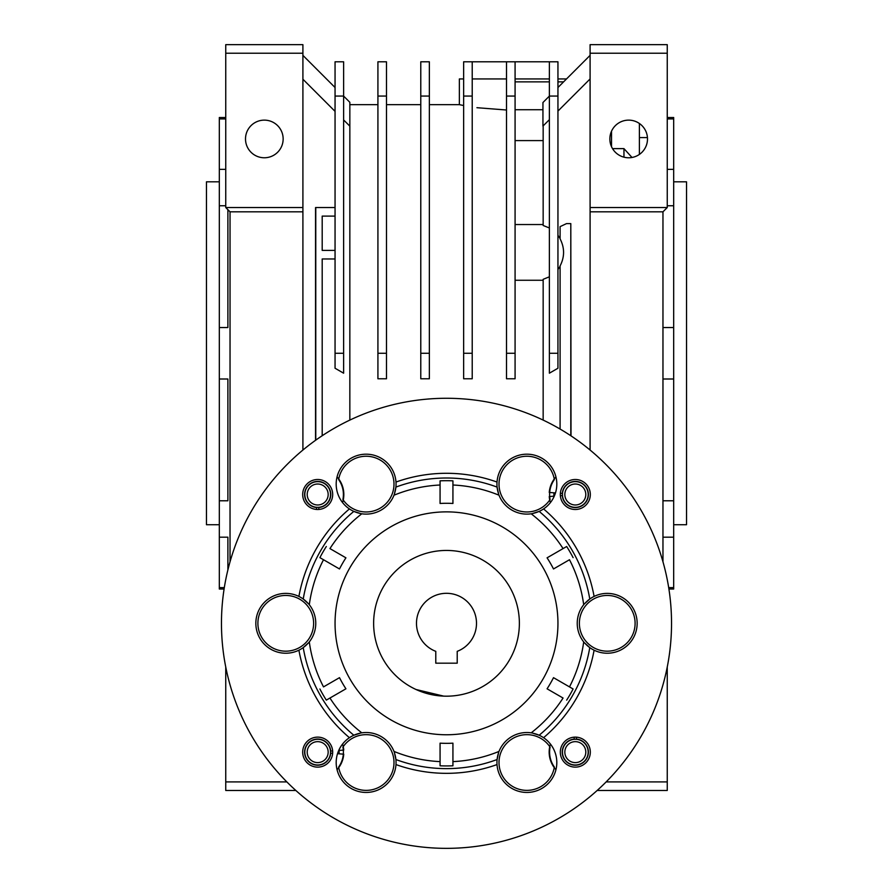 <?xml version="1.0" encoding="UTF-8"?>
<svg xmlns="http://www.w3.org/2000/svg" width="893" height="893" viewBox="0 0 893 893"><rect width="100%" height="100%" fill="white"/><g stroke="black" fill="none" stroke-linecap="round" stroke-linejoin="round"><path stroke-width="1.34" d="M415.424 689.229L416.093 689.541M628.672 120.131A18.82 18.82 0 0 1 647.492 138.951A18.82 18.82 0 0 1 628.672 157.771A18.82 18.82 0 0 1 609.852 138.951A18.82 18.82 0 0 1 628.672 120.131M264.328 120.131A18.82 18.82 0 0 1 283.148 138.951A18.82 18.82 0 0 1 264.328 157.771A18.82 18.82 0 0 1 245.508 138.951A18.82 18.82 0 0 1 264.328 120.131M639.388 137.589L647.436 137.589M224.31 587.616L219.321 587.616L219.321 589.023L224.087 589.023M227.894 209.676L227.894 327.541L219.321 327.541L219.321 379L227.894 379L227.894 500.783L219.321 500.783L219.321 587.616M227.894 537.173L227.894 569.901L227.894 537.173L219.321 537.173M225.75 118.925L219.321 118.925L219.321 117.519L225.75 117.519M668.913 589.023L673.679 589.023L673.679 587.616L668.69 587.616M673.679 587.616L673.679 500.783L662.963 500.783M219.321 524.727L206.462 524.727L206.462 181.815L219.321 181.815M673.679 181.815L686.538 181.815L686.538 524.727L673.679 524.727M662.963 537.173L673.679 537.173M225.75 169.369L219.321 169.369L219.321 205.758L225.75 205.758M443.687 696.127L416.038 689.508M549.374 96.087L542.944 102.516L542.944 126.092L549.374 119.662M570.806 435.728L570.806 223.607L566.519 223.607L560.09 226.643L560.09 238.855C564.722 247.874 564.722 256.905 560.09 265.924L560.09 429.053M549.374 227.972L543.156 225.482L543.156 125.88M549.374 96.064L557.946 96.064L557.946 61.796L549.374 61.796L549.374 373.196L557.946 368.24L557.946 353.271L549.374 353.271M557.946 96.064L557.946 353.271M560.09 238.476L557.946 235.283M557.946 269.496L560.09 266.304M543.156 420.09L543.156 279.308L549.374 276.808M543.156 280.257L515.082 280.257M515.082 224.534L543.156 224.534M515.082 140.592L543.156 140.592M472.218 61.796L472.218 96.064L463.646 96.064L463.646 61.796L515.082 61.796L515.082 96.064L506.51 96.064L506.51 378.777L515.082 378.777L515.082 353.271L506.51 353.271M506.51 61.796L506.51 96.064M515.082 96.064L515.082 353.271M429.354 96.064L420.782 96.064L420.782 61.796L429.354 61.796L429.354 378.777L420.782 378.777L420.782 353.271L429.354 353.271M420.782 96.064L420.782 353.271M472.218 96.064L472.218 353.271L463.646 353.271L463.646 378.777L472.218 378.777L472.218 353.271M463.646 96.064L463.646 353.271M386.49 96.064L377.918 96.064L377.918 61.796L386.49 61.796L386.49 378.777L377.918 378.777L377.918 353.271L386.49 353.271M377.918 96.064L377.918 353.271M343.626 96.064L335.054 96.064L335.054 61.796L343.626 61.796L343.626 373.196L335.054 368.24L335.054 353.271L343.626 353.271M335.054 96.064L335.054 353.271M322.194 216.106L335.054 216.106L322.194 216.106L322.194 250.397L335.054 250.397L322.194 250.397M549.374 78.941L515.082 78.941M506.51 78.941L472.218 78.941M463.646 78.941L459.359 78.941L459.359 104.66L463.646 105.508L459.359 104.66L429.354 104.66M566.519 78.941L557.946 78.941M571.018 435.873L570.806 223.607M557.946 111.089L590.094 78.941M343.626 119.941L349.844 126.159L349.844 102.304L343.626 96.087M322.194 258.97L335.054 258.97L322.194 258.97L322.194 435.728M506.51 110.006L476.929 107.696M335.054 207.533L315.553 207.533L315.553 440.305M315.765 207.533L315.765 440.149M302.906 79.22L335.054 111.368M590.094 55.366L557.946 87.514M349.844 420.09L349.844 126.159M335.054 87.514L302.906 55.366M662.963 561.797L662.963 211.82L667.25 207.533L590.094 207.533L590.094 44.65L667.25 44.65L667.25 53.223L590.094 53.223M662.963 211.82L590.094 211.82L590.094 207.533M590.094 211.82L590.094 450.05M302.906 450.05L302.906 44.65L225.75 44.65L225.75 53.223L302.906 53.223M302.906 211.82L230.037 211.82L225.75 207.533L302.906 207.533M606.146 781.911L667.25 781.911L667.25 790.484L597.149 790.484M667.25 781.911L667.25 667.026M667.25 207.533L667.25 53.223M286.854 781.911L225.75 781.911L225.75 790.484L295.851 790.484M225.75 781.911L225.75 667.026M225.75 207.533L225.75 53.223M230.037 211.82L230.037 561.797M612.531 148.629L623.961 148.629L623.961 157.168M611.526 131.193L611.526 146.709M623.961 148.629L632.01 157.469M639.388 154.422L639.388 123.48M219.321 118.925L219.321 169.369M219.321 205.758L219.321 327.541M219.321 379L219.321 500.783M673.679 500.783L673.679 327.541L662.963 327.541M662.963 379L673.679 379M673.679 327.541L673.679 169.369L667.25 169.369M667.25 205.758L673.679 205.758M673.679 169.369L673.679 117.519L667.25 117.519M667.25 118.925L673.679 118.925M515.082 61.796L549.374 61.796M519.369 623.314A72.869 72.869 0 0 1 446.5 696.183A72.869 72.869 0 0 1 373.631 623.314A72.869 72.869 0 0 1 446.5 550.445A72.869 72.869 0 0 1 519.369 623.314M476.505 623.314A30.005 30.005 0 0 0 446.5 593.309A30.005 30.005 0 0 0 435.784 651.343L435.784 663.175L457.216 663.175L457.216 651.343A30.005 30.005 0 0 0 476.505 623.314M332.642 753.301L330.723 753.156A13.071 13.071 0 0 1 310.853 763.281A13.071 13.071 0 0 1 310.853 740.978A13.071 13.071 0 0 1 330.723 751.102L332.642 750.957M337.543 753.692L343.749 754.183A26.143 26.143 0 0 1 337.074 769.666M342.566 744.081A26.143 26.143 0 0 1 343.749 750.075L338.748 750.477M590.318 752.129A15.002 15.002 0 0 0 575.315 737.127A15.002 15.002 0 0 0 560.313 752.129A15.002 15.002 0 0 0 575.315 767.132A15.002 15.002 0 0 0 590.318 752.129M590.318 494.499A15.002 15.002 0 0 0 575.315 479.496A15.002 15.002 0 0 0 560.313 494.499A15.002 15.002 0 0 0 575.315 509.501A15.002 15.002 0 0 0 590.318 494.499M332.687 494.499A15.002 15.002 0 0 0 317.685 479.496A15.002 15.002 0 0 0 302.682 494.499A15.002 15.002 0 0 0 317.685 509.501A15.002 15.002 0 0 0 332.687 494.499M332.687 752.129A15.002 15.002 0 0 0 317.685 737.127A15.002 15.002 0 0 0 302.682 752.129A15.002 15.002 0 0 0 317.685 767.132A15.002 15.002 0 0 0 332.687 752.129M671.536 623.314A225.036 225.036 0 0 1 446.5 848.35A225.036 225.036 0 0 1 221.464 623.314A225.036 225.036 0 0 1 446.5 398.278A225.036 225.036 0 0 1 671.536 623.314M498.551 752.609L498.439 752.944A139.643 139.643 0 0 0 498.54 752.899A29.916 29.916 0 0 0 497.1 759.53A145.313 145.313 0 0 1 395.9 759.53A29.916 29.916 0 0 0 394.46 752.899L395.9 759.53A29.916 29.916 0 0 1 395.979 764.575A150.024 150.024 0 0 0 497.021 764.575A29.916 29.916 0 0 0 527.897 792.426A29.916 29.916 0 0 0 543.58 737.696A150.024 150.024 0 0 0 594.102 650.193A29.916 29.916 0 0 1 589.771 647.604A145.313 145.313 0 0 1 539.16 735.24A29.916 29.916 0 0 0 532.708 733.175L539.16 735.24A29.916 29.916 0 0 1 543.58 737.696M349.42 737.696A29.916 29.916 0 0 1 353.84 735.24A145.313 145.313 0 0 1 303.229 647.604A29.916 29.916 0 0 0 308.252 643.038L303.229 647.604A29.916 29.916 0 0 1 298.898 650.193A150.024 150.024 0 0 0 349.42 737.696A29.916 29.916 0 0 0 365.103 792.426A29.916 29.916 0 0 0 395.979 764.575M298.898 596.435A29.916 29.916 0 0 1 303.229 599.024A145.313 145.313 0 0 1 353.84 511.388A29.916 29.916 0 0 0 360.292 513.453L353.84 511.388A29.916 29.916 0 0 1 349.42 508.932A150.024 150.024 0 0 0 298.898 596.435A29.916 29.916 0 0 0 255.844 623.314A29.916 29.916 0 0 0 298.898 650.193M395.979 482.053A29.916 29.916 0 0 1 395.9 487.098A145.313 145.313 0 0 1 497.1 487.098A29.916 29.916 0 0 0 498.54 493.729L497.1 487.098A29.916 29.916 0 0 1 497.021 482.053A150.024 150.024 0 0 0 395.979 482.053A29.916 29.916 0 0 0 365.103 454.202A29.916 29.916 0 0 0 349.42 508.932M543.58 508.932A29.916 29.916 0 0 1 539.16 511.388A145.313 145.313 0 0 1 589.771 599.024A29.916 29.916 0 0 1 594.102 596.435A150.024 150.024 0 0 0 543.58 508.932A29.916 29.916 0 0 0 527.897 454.202A29.916 29.916 0 0 0 497.021 482.053M497.021 764.575A29.916 29.916 0 0 1 497.1 759.53L498.54 752.899M343.403 494.499A25.718 25.718 0 0 1 342.912 499.511A27.862 27.862 0 0 0 387.238 502.29A27.862 27.862 0 0 0 377.929 458.868A27.862 27.862 0 0 0 338.637 479.586A25.718 25.718 0 0 1 343.403 494.499M343.403 752.129A25.718 25.718 0 0 1 338.637 767.042A27.862 27.862 0 0 0 377.929 787.76A27.862 27.862 0 0 0 387.238 744.338A27.862 27.862 0 0 0 342.912 747.117A25.718 25.718 0 0 1 343.403 752.129M313.622 623.314A27.862 27.862 0 0 1 285.76 651.176A27.862 27.862 0 0 1 257.898 623.314A27.862 27.862 0 0 1 285.76 595.452A27.862 27.862 0 0 1 313.622 623.314M499.008 484.106A27.862 27.862 0 0 1 524.604 456.345A27.862 27.862 0 0 1 554.363 479.586A25.718 25.718 0 0 0 550.088 499.511A27.862 27.862 0 0 1 499.008 484.106M584.748 603.59L589.771 599.024A29.916 29.916 0 0 0 584.748 603.59A139.643 139.643 0 0 0 584.725 603.478A30.005 30.005 0 0 0 584.725 643.15L584.748 643.038A29.916 29.916 0 0 0 589.771 647.604L584.748 643.038M635.102 623.314A27.862 27.862 0 0 1 607.24 651.176A27.862 27.862 0 0 1 579.378 623.314A27.862 27.862 0 0 1 607.24 595.452A27.862 27.862 0 0 1 635.102 623.314M499.008 762.522A27.862 27.862 0 0 1 550.088 747.117A25.718 25.718 0 0 0 554.363 767.042A27.862 27.862 0 0 1 524.604 790.283A27.862 27.862 0 0 1 499.008 762.522M335.054 623.314A111.446 111.446 0 0 1 446.5 511.868A111.446 111.446 0 0 1 557.946 623.314A111.446 111.446 0 0 1 446.5 734.76A111.446 111.446 0 0 1 335.054 623.314M531.201 732.829A138.448 138.448 0 0 0 563.059 698.036L547.074 688.804A120.019 120.019 0 0 0 553.504 677.664L569.488 686.896A138.448 138.448 0 0 0 583.698 641.911M563.059 698.036L547.074 688.804M566.675 700.123A142.623 142.623 0 0 0 573.105 688.983L553.504 677.664M573.105 688.983L569.488 686.896M583.698 604.717A138.448 138.448 0 0 0 569.488 559.732L553.504 568.964A120.019 120.019 0 0 0 547.074 557.824L563.059 548.592A138.448 138.448 0 0 0 531.201 513.799M569.488 559.732L553.504 568.964M573.105 557.645A142.623 142.623 0 0 0 566.675 546.505L547.074 557.824M532.451 513.587L532.708 513.453A29.916 29.916 0 0 0 539.16 511.388L532.708 513.453M498.439 493.684A30.005 30.005 0 0 0 532.797 513.52M498.986 495.202A138.448 138.448 0 0 0 452.93 485.011L452.93 503.462A120.019 120.019 0 0 0 440.07 503.462L440.07 485.011A138.448 138.448 0 0 0 394.014 495.202M440.07 503.462L440.07 480.836A142.623 142.623 0 0 1 452.93 480.836L452.93 503.462M394.449 494.019L394.46 493.729A29.916 29.916 0 0 0 395.9 487.098L394.46 493.729M360.203 513.52A30.005 30.005 0 0 0 394.561 493.684M361.799 513.799A138.448 138.448 0 0 0 329.941 548.592L345.926 557.824A120.019 120.019 0 0 0 339.496 568.964L323.512 559.732A138.448 138.448 0 0 0 309.302 604.717M329.941 548.592L345.926 557.824M326.325 546.505A142.623 142.623 0 0 0 319.895 557.645L339.496 568.964M394.014 751.426A138.448 138.448 0 0 0 440.07 761.617L440.07 743.166A120.019 120.019 0 0 0 452.93 743.166L452.93 761.617A138.448 138.448 0 0 0 498.986 751.426M452.93 743.166L452.93 765.792A142.623 142.623 0 0 1 440.07 765.792L440.07 743.166M532.708 733.175A139.643 139.643 0 0 0 532.797 733.108A30.005 30.005 0 0 0 498.439 752.944M308.498 603.746L308.252 603.59A29.916 29.916 0 0 0 303.229 599.024L308.252 603.59M308.275 643.15A30.005 30.005 0 0 0 308.275 603.478M309.302 641.911A138.448 138.448 0 0 0 323.512 686.896L339.496 677.664A120.019 120.019 0 0 0 345.926 688.804L329.941 698.036A138.448 138.448 0 0 0 361.799 732.829M323.512 686.896L339.496 677.664M319.895 688.983A142.623 142.623 0 0 0 326.325 700.123L345.926 688.804M326.325 700.123L329.941 698.036M360.549 733.041L360.292 733.175A29.916 29.916 0 0 0 353.84 735.24L360.292 733.175M394.561 752.944A30.005 30.005 0 0 0 360.203 733.108M594.102 650.193A29.916 29.916 0 0 0 637.155 623.314A29.916 29.916 0 0 0 594.102 596.435M328.166 752.129A10.482 10.482 0 0 1 317.685 762.611A10.482 10.482 0 0 1 307.203 752.129A10.482 10.482 0 0 1 317.685 741.648A10.482 10.482 0 0 1 328.166 752.129M330.544 752.129A12.859 12.859 0 0 1 317.685 764.988A12.859 12.859 0 0 1 304.826 752.129A12.859 12.859 0 0 1 317.685 739.27A12.859 12.859 0 0 1 330.544 752.129M339.117 753.815L339.117 750.444M316.513 509.456L316.658 507.537A13.071 13.071 0 0 1 306.533 487.667A13.071 13.071 0 0 1 328.836 487.667A13.071 13.071 0 0 1 318.712 507.537L318.857 509.456M337.074 476.962A26.143 26.143 0 0 1 342.566 502.547M560.357 493.327L562.277 493.472A13.071 13.071 0 0 1 582.147 483.347A13.071 13.071 0 0 1 582.147 505.65A13.071 13.071 0 0 1 562.277 495.526L560.357 495.671M555.457 492.936L549.251 492.445A26.143 26.143 0 0 1 555.926 476.962M550.434 502.547A26.143 26.143 0 0 1 549.251 496.553L554.252 496.151M576.487 737.171L576.342 739.091A13.071 13.071 0 0 1 586.467 758.961A13.071 13.071 0 0 1 564.164 758.961A13.071 13.071 0 0 1 574.288 739.091L574.143 737.171M555.926 769.666A26.143 26.143 0 0 1 550.434 744.081M317.685 504.98A10.482 10.482 0 0 1 307.203 494.499A10.482 10.482 0 0 1 317.685 484.017A10.482 10.482 0 0 1 328.166 494.499A10.482 10.482 0 0 1 317.685 504.98M317.685 507.358A12.859 12.859 0 0 1 304.826 494.499A12.859 12.859 0 0 1 317.685 481.64A12.859 12.859 0 0 1 330.544 494.499A12.859 12.859 0 0 1 317.685 507.358M564.834 494.499A10.482 10.482 0 0 1 575.315 484.017A10.482 10.482 0 0 1 585.797 494.499A10.482 10.482 0 0 1 575.315 504.98A10.482 10.482 0 0 1 564.834 494.499M562.456 494.499A12.859 12.859 0 0 1 575.315 481.64A12.859 12.859 0 0 1 588.174 494.499A12.859 12.859 0 0 1 575.315 507.358A12.859 12.859 0 0 1 562.456 494.499M553.883 492.813L553.883 496.184M575.315 741.648A10.482 10.482 0 0 1 585.797 752.129A10.482 10.482 0 0 1 575.315 762.611A10.482 10.482 0 0 1 564.834 752.129A10.482 10.482 0 0 1 575.315 741.648M575.315 739.27A12.859 12.859 0 0 1 588.174 752.129A12.859 12.859 0 0 1 575.315 764.988A12.859 12.859 0 0 1 562.456 752.129A12.859 12.859 0 0 1 575.315 739.27M515.082 109.727L542.944 109.727M557.946 81.866L563.595 81.866M515.082 81.866L549.374 81.866M349.844 104.66L377.918 104.66M386.49 104.66L420.782 104.66"/></g></svg>

